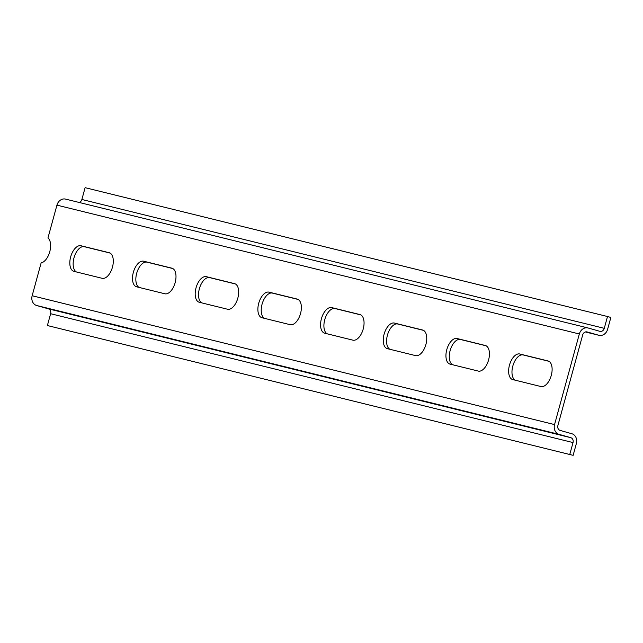 <?xml version="1.0" encoding="UTF-8"?>
<svg xmlns="http://www.w3.org/2000/svg" width="643" height="643" viewBox="0 0 643 643"><rect width="100%" height="100%" fill="white"/><g stroke="black" fill="none" stroke-linecap="round" stroke-linejoin="round"><path stroke-width="0.96" d="M76.404 271.965A13.27 6.993 105.9 0 1 74.25 256.967A13.27 6.993 105.9 0 1 84.297 246.703L110.049 253.053M201.781 302.885A13.27 6.993 105.9 0 1 199.627 287.887A13.27 6.993 105.9 0 1 209.674 277.623L235.426 283.973M327.158 333.805A13.27 6.993 105.9 0 1 325.004 318.815A13.27 6.993 105.9 0 1 335.051 308.544L360.803 314.901M452.535 364.734A13.27 6.993 105.9 0 1 450.381 349.736A13.27 6.993 105.9 0 1 460.428 339.472L486.18 345.821M515.228 380.19A13.27 6.993 105.9 0 1 513.074 365.2A13.27 6.993 105.9 0 1 523.113 354.936L548.865 361.286M389.851 349.27A13.27 6.993 105.9 0 1 387.697 334.272A13.27 6.993 105.9 0 1 397.736 324.008L423.488 330.357M264.474 318.349A13.27 6.993 105.9 0 1 262.32 303.351A13.27 6.993 105.9 0 1 272.359 293.087L298.111 299.437M139.097 287.421A13.27 6.993 105.9 0 1 136.943 272.431A13.27 6.993 105.9 0 1 146.982 262.159L172.734 268.517M65.771 199.161A8.166 6.944 103.9 0 0 65.57 199.105A8.166 6.944 103.9 0 0 56.938 205.141L47.952 237.982A13.27 6.993 105.9 0 1 49.768 251.726A13.27 6.993 105.9 0 1 41.136 262.891L32.15 295.74A8.166 6.944 103.9 0 0 36.675 305.513L48.362 308.833A4.083 3.472 -76.1 0 1 50.628 313.72L47.389 325.535L573.138 455.332L576.369 443.517A8.166 6.944 103.9 0 0 571.844 433.736L560.157 430.416A4.083 3.472 -76.1 0 1 557.891 425.529L582.679 334.931A4.083 3.472 -76.1 0 1 586.995 331.917A4.083 3.472 -76.1 0 1 587.091 331.941L598.786 335.26A8.166 6.944 103.9 0 0 598.979 335.316A8.166 6.944 103.9 0 0 607.619 329.28L610.85 317.465L607.506 316.517L85.109 187.668L81.878 199.483A4.083 3.472 -76.1 0 1 79.161 202.457M73.953 271.354A13.27 6.993 105.9 0 1 73.824 271.322A13.27 6.993 105.9 0 1 70.698 256.758A13.27 6.993 105.9 0 1 80.954 245.755L109.165 252.707A13.27 6.993 105.9 0 1 109.286 252.747A13.27 6.993 105.9 0 1 112.421 267.303A13.27 6.993 105.9 0 1 102.165 278.315L73.953 271.354M199.33 302.282A13.27 6.993 105.9 0 1 199.201 302.25A13.27 6.993 105.9 0 1 196.075 287.686A13.27 6.993 105.9 0 1 206.331 276.675L234.542 283.635A13.27 6.993 105.9 0 1 234.663 283.667A13.27 6.993 105.9 0 1 237.797 298.231A13.27 6.993 105.9 0 1 227.542 309.235L199.33 302.282M324.707 333.203A13.27 6.993 105.9 0 1 324.578 333.17A13.27 6.993 105.9 0 1 321.452 318.606A13.27 6.993 105.9 0 1 331.708 307.595L359.919 314.556A13.27 6.993 105.9 0 1 360.04 314.588A13.27 6.993 105.9 0 1 363.174 329.152A13.27 6.993 105.9 0 1 352.911 340.163L324.707 333.203M450.084 364.123A13.27 6.993 105.9 0 1 449.955 364.091A13.27 6.993 105.9 0 1 446.821 349.535A13.27 6.993 105.9 0 1 457.085 338.523L485.296 345.484A13.27 6.993 105.9 0 1 485.417 345.516A13.27 6.993 105.9 0 1 488.551 360.072A13.27 6.993 105.9 0 1 478.288 371.083L450.084 364.123M512.768 379.587A13.27 6.993 105.9 0 1 512.648 379.555A13.27 6.993 105.9 0 1 509.513 364.991A13.27 6.993 105.9 0 1 519.777 353.988L547.981 360.94A13.27 6.993 105.9 0 1 548.109 360.972A13.27 6.993 105.9 0 1 551.236 375.536A13.27 6.993 105.9 0 1 540.98 386.547L512.768 379.587M387.391 348.667A13.27 6.993 105.9 0 1 387.271 348.635A13.27 6.993 105.9 0 1 384.136 334.071A13.27 6.993 105.9 0 1 394.4 323.059L422.604 330.02A13.27 6.993 105.9 0 1 422.732 330.052A13.27 6.993 105.9 0 1 425.867 344.616A13.27 6.993 105.9 0 1 415.603 355.619L387.391 348.667M262.014 317.738A13.27 6.993 105.9 0 1 261.894 317.706A13.27 6.993 105.9 0 1 258.759 303.15A13.27 6.993 105.9 0 1 269.023 292.139L297.227 299.091A13.27 6.993 105.9 0 1 297.355 299.132A13.27 6.993 105.9 0 1 300.49 313.688A13.27 6.993 105.9 0 1 290.226 324.699L262.014 317.738M136.637 286.818A13.27 6.993 105.9 0 1 136.517 286.786A13.27 6.993 105.9 0 1 133.382 272.222A13.27 6.993 105.9 0 1 143.646 261.211L171.858 268.171A13.27 6.993 105.9 0 1 171.978 268.203A13.27 6.993 105.9 0 1 175.113 282.767A13.27 6.993 105.9 0 1 164.849 293.779L136.637 286.818M56.938 205.141L579.335 333.982L554.555 424.581L32.15 295.74M573.138 455.332L47.389 325.535M569.794 454.384L573.026 442.569A4.083 3.472 103.9 0 0 570.767 437.674L559.072 434.355A8.166 6.944 -76.1 0 1 554.555 424.581M607.506 316.517L604.275 328.332A4.083 3.472 103.9 0 1 599.959 331.354A4.083 3.472 103.9 0 1 599.863 331.322L588.168 328.002A8.166 6.944 -76.1 0 0 587.975 327.954A8.166 6.944 -76.1 0 0 579.335 333.982M573.026 442.569L50.628 313.72M48.362 308.833L570.767 437.674M559.072 434.355L36.675 305.513M81.878 199.483L604.275 328.332M585.395 331.957L598.786 335.26M523.113 354.936L519.777 353.988M460.428 339.472L457.085 338.523M397.736 324.008L394.4 323.059M335.051 308.544L331.708 307.595M272.359 293.087L269.023 292.139M209.674 277.623L206.331 276.675M146.982 262.159L143.646 261.211M84.297 246.703L80.954 245.755M598.979 335.316L585.387 331.965M65.57 199.105L587.975 327.954"/></g></svg>
